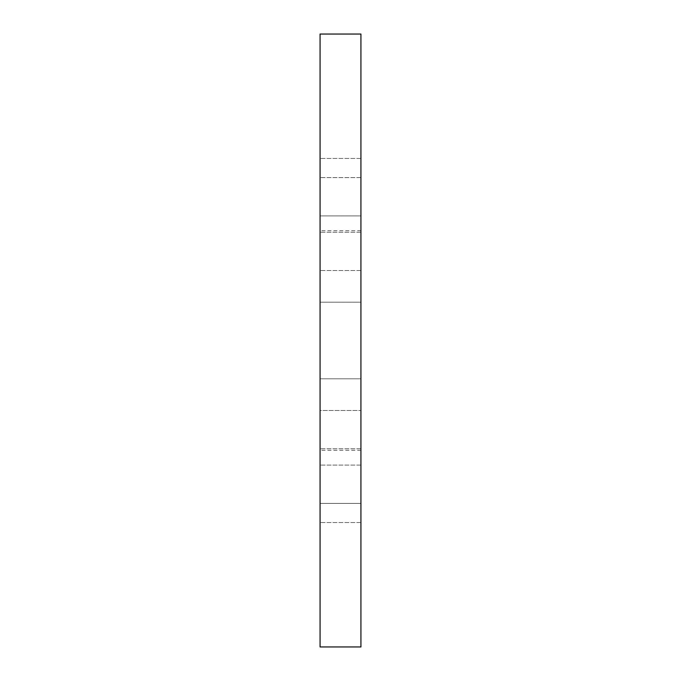 <?xml version="1.0" encoding="UTF-8"?>
<svg xmlns="http://www.w3.org/2000/svg" width="681" height="681" viewBox="0 0 681 681"><rect width="100%" height="100%" fill="white"/><g stroke="black" fill="none" stroke-linecap="round" stroke-linejoin="round"><path stroke-width="0.51" stroke-dasharray="3.4 2.55" d="M320.07 646.95L320.07 302.194L320.07 410.473L320.07 378.806L360.93 378.806L360.93 158.443L360.93 522.557L360.93 448.779L360.93 503.404L320.07 503.404L320.07 522.557L320.07 448.779L320.07 503.404L360.93 503.404L360.93 378.806L320.07 378.806L320.07 34.05M320.07 215.903L320.07 158.443L320.07 270.527L320.07 215.903L360.93 215.903L320.07 215.903M360.93 646.95L360.93 34.05M320.07 302.194L320.07 270.527L320.07 302.194L360.93 302.194L320.07 302.194M320.07 410.473L320.07 465.097L320.07 410.473L360.93 410.473L320.07 410.473M360.93 270.527L320.07 270.527L360.93 270.527M360.93 232.221L320.07 232.221L360.93 232.221M360.93 378.806L320.07 378.806L360.93 378.806M360.93 448.779L320.07 448.779L360.93 448.779M360.93 177.596L320.07 177.596L360.93 177.596M360.93 465.097L320.07 465.097L360.93 465.097M360.93 522.557L320.07 522.557L360.93 522.557M360.93 158.443L320.07 158.443L360.93 158.443M360.93 230.689L320.07 230.689M360.93 450.311L320.07 450.311"/><path stroke-width="1.02" d="M360.93 340.5L360.93 646.95L320.07 646.95L320.07 34.05L360.93 34.05L360.93 340.5"/></g></svg>
